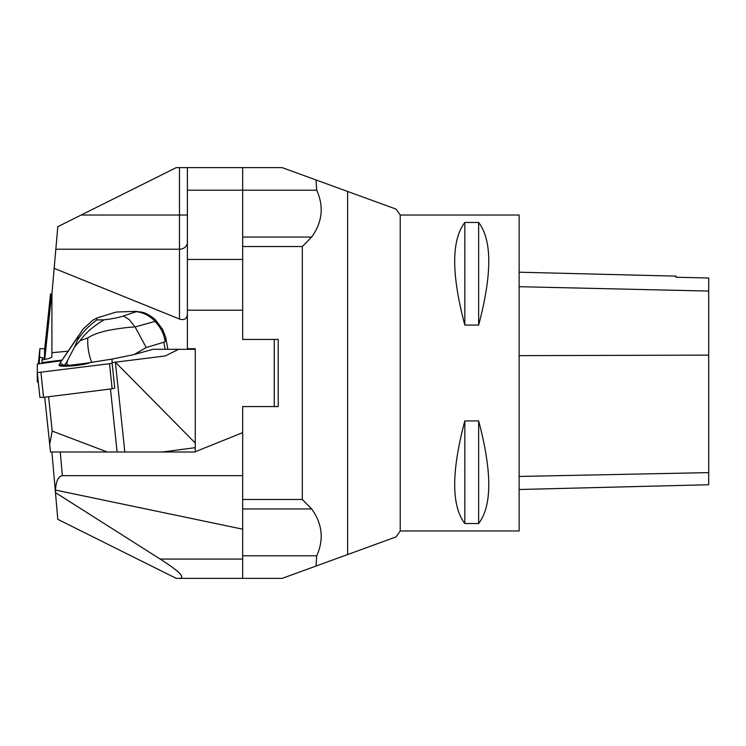 <?xml version="1.0" encoding="UTF-8"?>
<svg xmlns="http://www.w3.org/2000/svg" width="746" height="746" viewBox="0 0 746 746"><rect width="100%" height="100%" fill="white"/><g stroke="black" fill="none" stroke-linecap="round" stroke-linejoin="round"><path stroke-width="1.12" d="M195.275 451.722L242.674 432.643L242.674 406.57L278.211 406.57L278.211 339.43L242.674 339.43L242.674 310.205L187.377 310.205L187.377 348.708L195.275 348.708L195.275 349.305L152.967 349.305L134.056 354.574L112.068 359.068L112.068 362.556A55.288 6.705 174 0 1 115.388 362.183L195.275 443.031L195.275 447.665L162.414 451.992L195.275 451.992L195.275 447.665M242.674 499.466L302.316 499.466L311.669 508.949C322.375 523.878 324.062 539.489 316.714 555.798L316.006 566.055L396.079 536.906L347.608 554.548L396.079 536.906L347.608 554.548L347.608 191.452L282.165 167.626L242.674 167.626L242.674 190.202L187.377 190.202L187.377 259.44L242.674 259.44L242.674 190.202L316.714 190.202C324.062 206.53 322.375 222.14 311.669 237.051L302.316 246.534L242.674 246.534M316.006 179.945L316.714 190.202M316.006 566.055L282.165 578.374L187.377 578.374M347.608 191.452L396.079 209.094L347.608 191.452M400.229 215.025L519.132 215.025L519.132 530.975L400.229 530.975L400.229 215.025L396.079 209.094M464.823 222.467L478.643 222.467C492.136 240.147 492.136 274.351 478.643 325.079L464.823 325.079C451.33 274.351 451.33 240.147 464.823 222.467L464.823 325.079M464.823 420.921L478.643 420.921C492.136 471.649 492.136 505.853 478.643 523.533L464.823 523.533C451.33 505.853 451.33 471.649 464.823 420.921L464.823 523.533M519.132 489.507L708.7 484.741L708.7 277.997L676.118 277.26L676.118 276.141L519.132 272.197M478.643 420.921L478.643 523.533M478.643 222.467L478.643 325.079M81.78 215.025L179.478 215.025L179.478 167.626L176.243 167.626L57.806 226.672L54.16 268.346L179.478 319.027L179.478 249.229A7.898 6.845 180 0 0 187.377 242.385M68.464 351.152L51.912 352.699L51.912 294.008L54.16 268.346M187.377 314.318C186.901 318.915 184.271 320.482 179.478 319.027M179.478 167.626L242.674 167.626M44.471 359.497L44.62 349.837L50.514 294.008L51.66 294.008L44.732 359.441M44.62 358.071L42.475 357.81L42.261 359.917M39.23 363.526L39.902 348.634L38.316 363.694L39.902 348.624L44.723 348.774M37.3 381.924L37.3 373.373L37.3 381.924L38.316 382.306L37.3 381.924L37.785 377.271M39.902 357.166L42.475 357.81M86.415 363.181L68.763 365.4A14.221 1.725 174 0 1 64.035 365.484L61.013 363.638A15.675 1.902 -6 0 0 59.065 364.785A15.675 1.902 -6 0 0 69.285 365.493A15.675 1.902 -6 0 0 86.415 363.181L112.068 359.068M61.013 363.638L60.1 363.078L60.482 362.435M165.286 355.954L115.388 362.183L124.824 451.992L50.514 451.992L44.723 397.226M51.912 352.699L51.912 356.812C51.651 357.763 48.331 358.817 41.953 359.973L41.953 362.584L62.198 360.048M162.414 451.992L117.103 451.992L110.483 388.992M49.693 444.448L52.201 431.095L48.593 396.741M41.953 362.584L42.009 363.171M52.201 431.095L107.312 451.992M195.275 443.031L195.275 349.305M165.286 355.963L178.564 349.305M112.133 363.386L37.3 372.608L37.3 364.076L61.732 360.7L37.3 364.076L37.3 372.608L112.133 363.386L114.735 388.144L112.068 362.556M66.599 363.917L65.545 363.936L67.606 360.374L66.599 363.917L68.763 365.4M64.035 365.484L65.545 363.936M91.721 362.519C88.681 354.443 87.366 346.265 87.776 337.985L80.13 340.633L74.535 347.058L67.606 360.374M74.535 347.058L77.304 340.689C78.824 337.248 78.759 336.409 77.099 338.171L60.1 363.078M136.322 311.352C141.423 312.602 143.764 310.569 155.261 319.54A7.898 1.921 135.1 0 1 154.991 321.405C150.039 315.884 143.819 312.639 136.313 311.679L123.398 315.987L129.207 319.577L135.082 326.953C129.468 327.093 120.908 328.156 109.41 330.142C99.46 332.231 92.243 334.842 87.776 337.985M135.679 311.343L116.217 312.042L96.849 318.029L92.523 320.36L82.778 329.434L77.099 338.171M80.13 340.633C85.128 333.341 93.091 326.403 104.039 319.82C112.217 318.868 118.661 317.591 123.398 315.987M104.039 319.82L96.71 319.95C87.963 326.506 81.491 333.425 77.304 340.689M96.71 319.95L96.849 318.029M162.199 328.585L165.715 337.313L165.08 341.817L146.216 347.543L134.056 354.574M165.08 341.817C164.362 334.618 160.996 327.811 154.991 321.405L135.082 326.953L146.235 347.571M40.965 372.608L43.566 397.366L112.152 388.787L109.55 364.029M114.735 388.144L112.152 388.787M43.566 397.366L39.902 397.376L37.3 372.618L39.902 397.376M89.539 362.789A15.675 1.902 174 0 1 72.362 365.866A15.675 1.902 174 0 1 59.12 365.372L59.065 364.785M242.674 432.643L242.674 578.374L176.243 578.374L57.806 519.328L51.912 451.992M274.267 339.43L274.267 406.57M187.377 348.708L187.377 349.305M179.003 578.374C186.071 578.066 179.795 571.632 160.194 559.071L55.465 492.612L55.493 490.066C56.015 481.133 58.3 476.34 62.347 475.687L242.674 475.687M187.377 310.205L187.377 259.44M187.377 190.202L187.377 167.626M242.674 529.175L55.493 490.066M242.674 259.44L242.674 310.205M311.669 508.949L242.674 508.949M302.316 499.466L302.316 246.534M242.674 237.051L311.669 237.051M242.674 555.798L316.714 555.798M708.7 472.619L519.132 476.452M708.7 355.124L519.132 355.646M708.7 291.061L519.132 286.697M55.829 249.229L179.478 249.229L179.478 215.025L187.377 215.025M41.962 362.705L41.916 363.181M164.847 356.038L165.715 355.823M165.118 349.305L163.915 342.619M60.277 451.992L62.347 475.687M160.194 559.071L242.674 559.071M400.229 530.975L396.079 536.906M60.501 362.407L78.591 335.607M165.715 337.313L167.869 349.305M155.261 319.54L162.852 329.723"/></g></svg>
